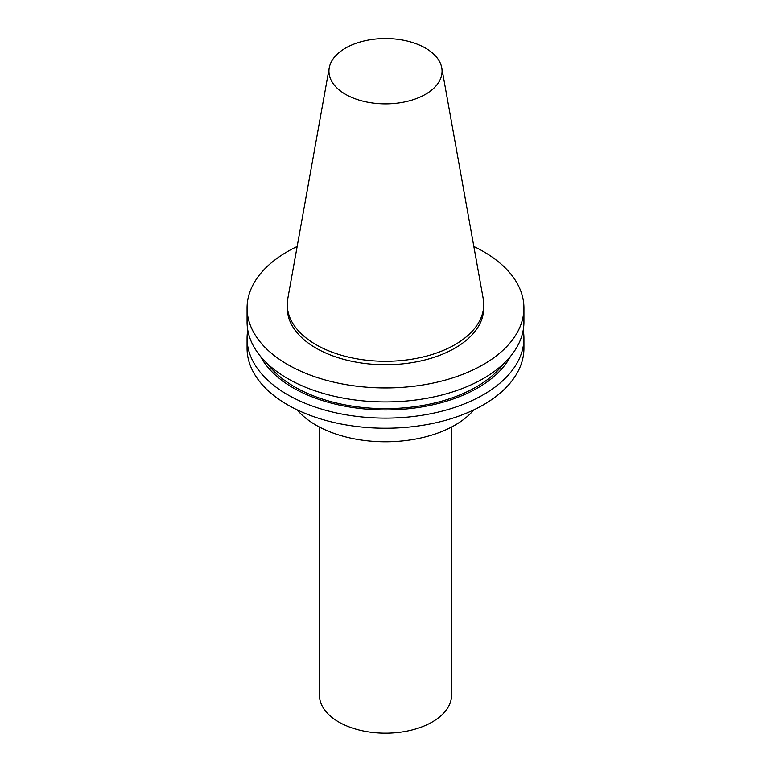 <?xml version="1.0" encoding="UTF-8"?>
<svg xmlns="http://www.w3.org/2000/svg" width="771" height="771" viewBox="0 0 771 771"><rect width="100%" height="100%" fill="white"/><g stroke="black" fill="none" stroke-linecap="round" stroke-linejoin="round"><path stroke-width="1.16" d="M425.496 94.303A56.562 32.661 180 0 1 361.185 100.693A56.562 32.661 180 0 1 329.236 67.838A56.562 32.661 180 0 1 385.5 38.55A56.562 32.661 180 0 1 441.764 67.838A56.562 32.661 180 0 1 425.496 94.303M441.764 67.838L483.224 298.714A98.245 56.717 180 0 1 483.745 304.564A98.245 56.717 180 0 1 454.967 344.666A98.245 56.717 180 0 1 347.904 356.963A98.245 56.717 180 0 1 287.255 304.564A98.245 56.717 180 0 1 287.776 298.714L329.236 67.838M483.745 304.564L483.745 308.005A98.245 56.717 180 0 1 454.967 348.116A98.245 56.717 180 0 1 347.904 360.414A98.245 56.717 180 0 1 287.255 308.005L287.255 304.564M473.837 246.469A138.433 79.924 180 0 1 523.933 308.005A138.433 79.924 180 0 1 483.388 364.519A138.433 79.924 180 0 1 332.523 381.847A138.433 79.924 180 0 1 247.067 308.005A138.433 79.924 180 0 1 297.163 246.469M523.933 308.005L523.933 322.008A138.433 79.924 180 0 1 483.388 378.522A138.433 79.924 180 0 1 332.523 395.851A138.433 79.924 180 0 1 247.067 322.008L247.067 308.005M503.347 363.941A128.4 74.132 180 0 1 476.295 386.926A128.4 74.132 180 0 1 267.653 363.941M510.547 356.298A130.617 75.413 180 0 1 477.856 387.832A130.617 75.413 180 0 1 260.453 356.298M523.22 330.104A138.433 79.924 180 0 1 523.933 338.199A138.433 79.924 180 0 1 483.388 394.713A138.433 79.924 180 0 1 332.523 412.042A138.433 79.924 180 0 1 247.067 338.199A138.433 79.924 180 0 1 247.78 330.104M523.933 338.199L523.933 348.319A138.433 79.924 180 0 1 483.388 404.833A138.433 79.924 180 0 1 332.523 422.151A138.433 79.924 180 0 1 247.067 348.319L247.067 338.199M473.886 409.835A98.245 56.717 180 0 1 454.967 425.168A98.245 56.717 180 0 1 297.114 409.835M451.604 427.028L451.604 695.018A66.104 38.165 180 0 1 432.242 722.003A66.104 38.165 180 0 1 360.202 730.282A66.104 38.165 180 0 1 319.396 695.018L319.396 427.028"/></g></svg>
